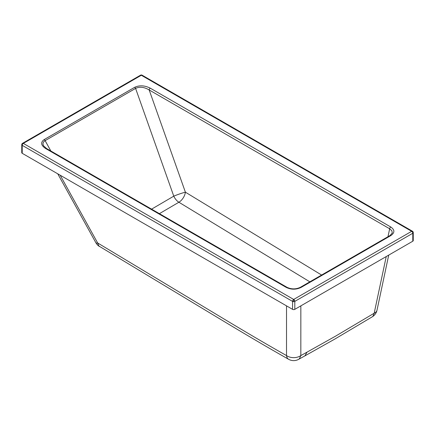 <?xml version="1.0" encoding="UTF-8"?>
<svg xmlns="http://www.w3.org/2000/svg" width="435" height="435" viewBox="0 0 435 435"><rect width="100%" height="100%" fill="white"/><g stroke="black" fill="none" stroke-linecap="round" stroke-linejoin="round"><path stroke-width="0.65" d="M412.788 241.213L412.788 233.252L294.805 301.39A1.588 0.919 180 0 1 293.179 301.607A1.588 0.919 180 0 1 292.559 301.39A1.588 0.913 -60 0 1 293.679 299.443L23.338 143.398L141.321 75.266L411.662 231.311L293.679 299.443A1.588 0.919 -120 0 1 294.185 299.873A1.588 0.919 -120 0 1 294.805 301.39L294.805 309.35L412.788 241.213A1.588 0.919 0 0 0 413.25 240.566L413.25 232.605A1.588 0.919 180 0 1 412.788 233.252A1.588 0.919 -120 0 0 411.662 231.311A1.588 0.913 120 0 1 412.456 231.23L142.114 75.184A1.588 0.913 120 0 0 141.321 75.266A1.588 0.919 60 0 0 140.527 75.184L22.544 143.322A1.588 0.919 60 0 1 23.338 143.398A1.588 0.913 -60 0 0 22.218 145.344A1.588 0.919 180 0 1 21.75 144.697L21.75 152.658A1.588 0.919 0 0 0 22.218 153.305L292.559 309.35A1.588 0.919 0 0 0 294.805 309.35M300.841 305.865L300.835 355.574L299.416 358.75L298.611 359.348M372.284 316.805A10.201 10.201 0 0 0 377.004 310.182L377.004 310.182A10.201 5.802 -168 0 1 374.187 313.211L372.936 316.288L372.284 316.805L334.624 339.186L304.853 355.895L307.072 352.122L335.428 336.222L374.187 313.211L386.242 256.541M286.518 305.859L286.513 355.574A10.201 5.96 119.5 0 0 288.644 359.299L288.644 359.299A10.201 10.201 0 0 0 298.611 359.353L304.853 355.895M60.171 175.213L97.647 242.964L98.892 246.036L231.665 326.038C259.543 342.655 269.809 348.604 288.644 359.299M307.072 352.122L300.835 355.574A10.201 7.226 180 0 1 286.513 355.574C268.085 345.102 258.955 339.827 231.73 323.618L97.647 242.964A10.201 2.028 151.1 0 1 95.879 242.752A10.201 10.201 0 0 0 99.539 246.553M45.708 148.574C40.863 145.328 40.363 142.321 44.212 139.559L134.671 87.315C139.456 85.091 144.665 85.38 150.287 88.18L390.777 226.994C394.893 229.87 394.893 232.747 390.782 235.629A1.588 0.919 -120 0 0 389.988 235.547L300.362 287.307C295.909 289.389 291.45 289.389 286.991 287.307L286.991 287.307A1.588 0.913 -60 0 0 286.197 287.388L45.708 148.574A1.588 0.913 -60 0 1 46.501 148.493L286.991 287.307M390.782 235.629L301.156 287.388A1.588 0.919 -120 0 0 300.362 287.307M46.501 148.493L43.554 145.817C42.456 143.642 42.978 141.919 45.131 140.641L135.589 88.397C139.651 86.473 144.181 86.995 149.172 89.958L389.662 228.772L391.886 230.8L392.256 233.04M44.212 139.559A1.588 0.919 60 0 1 45.131 140.641L50.868 151.016M134.671 87.315A1.588 0.919 60 0 1 135.589 88.397L173.772 196.163A9.07 0.756 160.5 0 1 185.392 192.178L321.606 275.04M150.287 88.18A1.588 0.913 120 0 0 149.172 89.958L185.392 192.178A9.07 5.117 121.4 0 1 178.899 202.237A9.07 5.225 59.5 0 1 173.772 196.163L151.587 209.153M390.777 226.994A1.588 0.913 120 0 0 389.662 228.772L387.976 236.711M159.395 213.656L178.899 202.237L309.84 281.837M293.179 301.607L294.185 299.873M301.156 287.388C296.17 289.759 291.184 289.759 286.197 287.388M292.559 309.35L292.559 301.39L22.218 145.344L22.218 153.305M57.746 173.81L95.879 242.752M22.544 143.322A1.588 1.588 0 0 0 21.75 144.697M413.25 232.605A1.588 1.588 0 0 0 412.456 231.23M392.261 233.019L389.988 235.547M142.114 75.184A1.588 1.588 0 0 0 140.527 75.184M388.716 255.111L377.004 310.182"/></g></svg>
